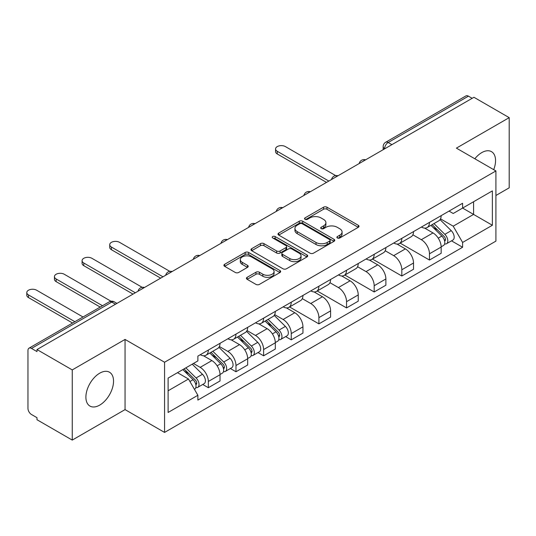 <?xml version="1.0" encoding="UTF-8"?>
<svg xmlns="http://www.w3.org/2000/svg" width="536" height="536" viewBox="0 0 536 536"><rect width="100%" height="100%" fill="white"/><g stroke="black" fill="none" stroke-linecap="round" stroke-linejoin="round"><path stroke-width="0.8" d="M337.379 237.977A1.722 0.992 0 0 0 339.811 237.977L358.289 227.304A2.459 1.42 0 0 0 359.013 226.299A2.459 1.42 0 0 0 358.289 225.301L326.987 207.224A2.459 1.42 0 0 0 323.51 207.224L305.031 217.891A1.722 0.992 0 0 0 304.522 218.594A1.722 0.992 0 0 0 305.031 219.298A1.722 0.992 0 0 0 307.463 219.298L309.855 217.918A7.873 4.543 0 0 1 320.984 217.918L323.597 219.425A7.873 4.543 0 0 1 325.901 222.634A7.873 4.543 0 0 1 323.597 225.85L321.205 227.231A1.722 0.992 0 0 0 320.695 227.934A1.722 0.992 0 0 0 321.205 228.638A1.722 0.992 0 0 0 323.637 228.638L326.029 227.257A7.873 4.543 0 0 1 337.157 227.257L339.77 228.765A7.873 4.543 0 0 1 342.075 231.974A7.873 4.543 0 0 1 339.77 235.19L337.379 236.57A1.722 0.992 0 0 0 336.876 237.274A1.722 0.992 0 0 0 337.379 237.977L337.379 236.57M99.716 405.102A19.544 11.283 120 0 0 112.486 387.876A19.544 11.283 120 0 0 109.491 372.219A19.544 11.283 120 0 0 99.716 373.183A19.544 11.283 120 0 0 86.946 390.409A19.544 11.283 120 0 0 89.948 406.074A19.544 11.283 120 0 0 99.716 405.102M493.703 169.664A19.544 11.283 120 0 0 491.505 151.661A19.544 11.283 120 0 0 481.737 152.626A19.544 11.283 120 0 0 474.822 158.763M247.156 277.313A2.459 1.42 0 0 0 246.433 278.318A2.459 1.42 0 0 0 247.156 279.323L255.94 284.388A2.459 1.42 0 0 0 259.417 284.388L279.939 272.543A2.459 1.42 0 0 0 280.663 271.538A2.459 1.42 0 0 0 279.939 270.533L248.63 252.463A2.459 1.42 0 0 0 245.153 252.463L224.631 264.308A2.459 1.42 0 0 0 223.914 265.313A2.459 1.42 0 0 0 224.631 266.318L235.244 272.442A2.459 1.42 0 0 0 238.721 272.442L247.505 267.37A2.459 1.42 0 0 0 248.222 266.365A2.459 1.42 0 0 0 247.505 265.36L242.239 262.325A6.579 3.799 0 0 1 240.316 259.638A6.579 3.799 0 0 1 244.376 256.128A6.579 3.799 0 0 1 251.545 256.952L272.154 268.851A6.579 3.799 0 0 1 274.084 271.538A6.579 3.799 0 0 1 270.023 275.048A6.579 3.799 0 0 1 262.854 274.224L259.417 272.241A2.459 1.42 0 0 0 255.94 272.241L247.156 277.313L247.156 279.323M164.565 362.236L125.056 339.429L72.253 369.914L36.991 349.552L473.938 97.284L509.2 117.645L456.397 148.13L495.914 170.937L164.565 362.236L164.565 432.418L495.914 241.12L495.914 170.937M310.029 253.16A2.459 1.42 0 0 0 313.506 253.16L334.029 241.314A2.459 1.42 0 0 0 334.752 240.309A2.459 1.42 0 0 0 334.029 239.304L302.726 221.234A2.459 1.42 0 0 0 299.242 221.234L278.72 233.08A2.459 1.42 0 0 0 278.003 234.085A2.459 1.42 0 0 0 278.72 235.09L310.029 253.16M273.407 238.346A1.722 0.992 0 0 1 275.156 238.587L275.156 236.544L306.987 254.922A2.459 1.42 0 0 1 307.704 255.927A2.459 1.42 0 0 1 306.987 256.925L286.459 268.777A2.459 1.42 0 0 1 282.981 268.777L251.679 250.701L251.679 248.697A2.459 1.42 0 0 0 250.955 249.696A2.459 1.42 0 0 0 251.679 250.701M251.679 248.697L260.463 243.625A2.459 1.42 0 0 1 263.94 243.625L276.636 250.955A2.459 1.42 0 0 0 280.114 250.955L285.943 247.592A2.459 1.42 0 0 0 286.66 246.587A2.459 1.42 0 0 0 285.943 245.582L272.724 237.951A1.722 0.992 0 0 1 272.214 237.247A1.722 0.992 0 0 1 273.28 236.329A1.722 0.992 0 0 1 275.156 236.544M72.253 369.914L72.253 440.09L36.991 419.728L36.991 417.685L31.503 414.516A5.012 2.894 -120 0 1 27.959 408.378L27.959 350.477A5.012 2.894 -120 0 1 28.998 348.179L109.264 301.842A5.012 2.894 60 0 1 111.769 302.09L31.503 348.427A5.012 2.894 -120 0 0 28.998 348.179M495.914 195.493L509.2 187.821L509.2 117.645M72.253 440.09L125.056 409.605L164.565 432.418M36.991 349.552L36.991 351.603L31.503 348.427M391.903 144.646L388.178 142.502A5.012 2.894 60 0 0 385.672 142.254L465.938 95.911A5.012 2.894 60 0 1 468.444 96.158L388.178 142.502A5.012 2.894 120 0 0 384.634 148.639L384.634 148.841M472.169 98.309L468.444 96.158M429.463 222.4A11.524 6.653 60 0 1 427.078 227.572L438.77 220.819A11.524 6.653 -120 0 0 441.162 215.646M412.867 234.808L421.316 239.686A11.524 6.653 60 0 1 429.463 253.803L441.162 247.049A11.524 6.653 -120 0 0 433.008 232.932L424.639 228.102M441.162 247.049L441.162 253.294L429.463 260.04L400.151 243.116M427.078 227.572A11.524 6.653 60 0 1 421.403 227.05M429.463 253.803L429.463 260.04M401.826 238.353A11.524 6.653 60 0 1 399.434 243.532L411.132 236.778A11.524 6.653 -120 0 0 413.517 231.606M372.507 259.076L401.826 276L413.517 269.253L413.517 263.009A11.524 6.653 -120 0 0 405.37 248.892L396.995 244.061M399.434 243.532A11.524 6.653 60 0 1 393.759 243.009M385.23 250.768L393.672 255.645A11.524 6.653 60 0 1 401.826 269.762L401.826 276M374.182 254.312A11.524 6.653 60 0 1 371.796 259.491L383.488 252.737A11.524 6.653 -120 0 0 385.873 247.565M344.869 275.035L374.182 291.959L385.88 285.206L385.88 278.968A11.524 6.653 -120 0 0 377.726 264.851L369.358 260.02M371.796 259.491A11.524 6.653 60 0 1 366.122 258.968M357.586 266.727L366.034 271.605A11.524 6.653 60 0 1 374.182 285.721L374.182 291.959M346.537 270.271A11.524 6.653 60 0 1 344.152 275.444L355.85 268.697A11.524 6.653 -120 0 0 358.236 263.518M317.225 290.994L346.544 307.919L358.236 301.165L358.236 294.927A11.524 6.653 -120 0 0 350.082 280.81L341.713 275.98M344.152 275.444A11.524 6.653 60 0 1 338.477 274.928M329.942 282.686L338.39 287.564A11.524 6.653 60 0 1 346.544 301.681L346.544 307.919M318.9 286.231A11.524 6.653 60 0 1 316.515 291.403L328.206 284.656A11.524 6.653 -120 0 0 330.591 279.477M289.587 306.954L318.9 323.878L330.591 317.124L330.591 310.887A11.524 6.653 -120 0 0 322.444 296.77L314.076 291.932M316.515 291.403A11.524 6.653 60 0 1 310.84 290.887M302.304 298.646L310.746 303.517A11.524 6.653 60 0 1 318.9 317.634L318.9 323.878M291.256 302.19A11.524 6.653 60 0 1 288.87 307.363L300.569 300.609A11.524 6.653 -120 0 0 302.954 295.437M285.655 336.601L291.256 339.837L302.954 333.084L302.954 326.846A11.524 6.653 -120 0 0 294.8 312.729L286.432 307.892M288.87 307.363A11.524 6.653 60 0 1 283.196 306.847M274.66 314.599L283.109 319.476A11.524 6.653 60 0 1 291.256 333.593L291.256 339.837M263.618 318.15A11.524 6.653 60 0 1 261.233 323.322L272.925 316.568A11.524 6.653 -120 0 0 275.31 311.396M258.01 352.554L263.618 355.797L275.31 349.043L275.31 342.805A11.524 6.653 -120 0 0 267.163 328.682L258.788 323.851M261.233 323.322A11.524 6.653 60 0 1 255.558 322.799M247.022 330.558L255.464 335.435A11.524 6.653 60 0 1 263.618 349.552L263.618 355.797M235.974 334.109A11.524 6.653 60 0 1 233.589 339.281L245.28 332.528A11.524 6.653 -120 0 0 247.672 327.355M230.366 368.513L235.974 371.756L247.672 365.003L247.672 358.758A11.524 6.653 -120 0 0 239.518 344.641L231.15 339.811M233.589 339.281A11.524 6.653 60 0 1 227.914 338.759M219.378 346.517L227.827 351.395A11.524 6.653 60 0 1 235.974 365.512L235.974 371.756M208.337 350.068A11.524 6.653 60 0 1 205.945 355.241L217.643 348.487A11.524 6.653 -120 0 0 220.028 343.315M202.729 384.473L208.337 387.709L220.028 380.962L220.028 374.718A11.524 6.653 -120 0 0 211.881 360.601L203.506 355.77M205.945 355.241A11.524 6.653 60 0 1 200.27 354.718M193.449 363.468L200.183 367.354A11.524 6.653 60 0 1 208.337 381.471L208.337 387.709M449.047 211.09L453.208 213.495L492.37 190.89L473.583 201.73L473.583 214.42L453.208 226.179L440.512 218.849M168.11 390.778L188.491 379.019L197.878 395.28L168.11 412.465L168.11 378.094L197.878 360.909L197.878 356.098L462.602 203.265L462.602 208.075L492.37 225.261L462.602 242.446L453.208 226.179M492.37 190.89L492.37 225.261M197.878 395.28L197.878 400.091L462.602 247.257L462.602 242.446M125.056 339.429L125.056 409.605M188.491 379.019L177.503 372.674M451.5 240.845L462.602 247.257M338.062 238.219L339.77 237.234A7.873 4.543 0 0 0 342.075 234.024L342.075 231.974M325.901 222.634L325.901 224.685A7.873 4.543 0 0 1 323.597 227.894L321.888 228.879M358.256 227.324L326.987 209.268A2.459 1.42 0 0 0 323.51 209.268L305.714 219.539M333.995 241.334L302.726 223.278A2.459 1.42 0 0 0 299.242 223.278L278.754 235.11M329.68 241.012A1.722 0.992 0 0 0 330.183 240.309A1.722 0.992 0 0 0 329.68 239.605L302.204 223.74A1.722 0.992 0 0 0 299.765 223.74L297.245 225.2A7.873 4.543 0 0 0 294.941 228.41A7.873 4.543 0 0 0 297.245 231.626L316.026 242.466A7.873 4.543 0 0 0 327.161 242.466L329.68 241.012L329.68 243.056A1.722 0.992 0 0 0 330.183 242.359L330.183 240.309M294.941 228.41L294.941 230.46A7.873 4.543 0 0 0 297.245 233.669L297.245 231.626M329.68 243.056L327.161 244.517A7.873 4.543 0 0 1 316.026 244.517L297.245 233.669M251.712 250.721L260.463 245.669L260.463 243.625M286.66 246.587L286.66 248.63A2.459 1.42 0 0 1 285.943 249.635L280.114 252.999A2.459 1.42 0 0 1 276.636 252.999L263.94 245.669A2.459 1.42 0 0 0 260.463 245.669M275.156 238.587L306.954 256.945M289.809 258.56A6.579 3.799 0 0 0 296.978 259.384A6.579 3.799 0 0 0 301.044 255.873A6.579 3.799 0 0 0 299.115 253.186L291.852 248.999A2.459 1.42 0 0 0 288.375 248.999L282.546 252.362A2.459 1.42 0 0 0 281.829 253.361A2.459 1.42 0 0 0 282.546 254.365L289.809 258.56L289.809 260.603A6.579 3.799 0 0 0 296.978 261.427A6.579 3.799 0 0 0 301.044 257.916L301.044 255.873M281.829 253.361L281.829 255.411A2.459 1.42 0 0 0 282.546 256.416L282.546 254.365M289.809 260.603L282.546 256.416M274.084 271.538L274.084 273.581A6.579 3.799 0 0 1 270.023 277.092A6.579 3.799 0 0 1 262.854 276.268L259.417 274.285A2.459 1.42 0 0 0 255.94 274.285L247.19 279.336M240.316 259.638L240.316 261.689A6.579 3.799 0 0 0 242.239 264.369L242.239 262.325M247.471 267.39L242.239 264.369M279.906 272.563L248.63 254.506A2.459 1.42 0 0 0 245.153 254.506L224.664 266.338M430.951 225.334L441.845 236.075A6.264 3.618 60 0 1 443.493 245.468L441.155 246.821M433.122 227.478L437.738 230.138M335.663 175.607L285.413 146.596A5.762 3.33 -0 0 0 279.129 145.872A5.762 3.33 -0 0 0 275.571 148.948A5.762 3.33 -0 0 0 277.259 151.299L328.823 181.068M432.163 224.638L444.083 236.403A3.008 1.735 60 0 1 444.88 240.905A3.008 1.735 60 0 1 444.605 241.019M433.966 223.592L444.853 234.339A6.264 3.618 60 0 1 446.508 243.733A6.264 3.618 60 0 1 444.612 243.934M440.056 219.633L451.232 230.654A6.264 3.618 60 0 1 452.887 240.048L446.508 243.733M326.518 182.401L277.259 153.959A5.762 3.33 180 0 1 275.571 151.608L275.571 148.948M265.106 321.084L275.993 331.831A6.264 3.618 60 0 1 277.648 341.218L275.31 342.571M267.276 323.228L271.893 325.895M169.811 271.357L119.561 242.346A5.762 3.33 -0 0 0 113.284 241.622A5.762 3.33 -0 0 0 109.726 244.697A5.762 3.33 -0 0 0 111.414 247.049L162.971 276.817M266.312 320.387L278.238 332.153A3.008 1.735 60 0 1 279.028 336.662A3.008 1.735 60 0 1 278.754 336.769M268.114 319.349L279.008 330.089A6.264 3.618 60 0 1 280.656 339.482A6.264 3.618 60 0 1 278.767 339.683M274.211 315.382L285.387 326.404A6.264 3.618 60 0 1 287.035 335.797L280.656 339.482M160.673 278.151L111.414 249.709A5.762 3.33 180 0 1 109.726 247.357L109.726 244.697M237.461 337.044L248.356 347.784A6.264 3.618 60 0 1 250.004 357.177L247.666 358.53M239.632 339.188L244.249 341.854M142.174 287.316L91.924 258.305A5.762 3.33 -0 0 0 85.639 257.582A5.762 3.33 -0 0 0 82.082 260.657A5.762 3.33 -0 0 0 83.77 263.009L135.333 292.777M238.674 336.347L250.593 348.112A3.008 1.735 60 0 1 251.391 352.621A3.008 1.735 60 0 1 251.116 352.728M240.476 335.302L251.364 346.048A6.264 3.618 60 0 1 253.019 355.442A6.264 3.618 60 0 1 251.123 355.643M246.567 331.342L257.742 342.363A6.264 3.618 60 0 1 259.397 351.757L253.019 355.442M133.029 294.11L83.77 265.668A5.762 3.33 180 0 1 82.082 263.317L82.082 260.657M209.824 353.003L220.711 363.743A6.264 3.618 60 0 1 222.366 373.136L220.028 374.49M211.995 355.147L216.611 357.807M110.986 301.225L64.28 274.265A5.762 3.33 -0 0 0 58.002 273.541A5.762 3.33 -0 0 0 54.444 276.616A5.762 3.33 -0 0 0 56.133 278.968L102.503 305.741M211.03 352.306L222.956 364.071A3.008 1.735 60 0 1 223.746 368.58A3.008 1.735 60 0 1 223.472 368.688M212.832 351.261L223.726 362.008A6.264 3.618 60 0 1 225.375 371.401A6.264 3.618 60 0 1 223.485 371.602M218.929 347.301L230.105 358.323A6.264 3.618 60 0 1 231.753 367.716L225.375 371.401M100.199 307.068L56.133 281.628A5.762 3.33 180 0 1 54.444 279.276L54.444 276.616M182.83 369.599L193.067 379.702A6.264 3.618 60 0 1 194.722 389.096L194.414 389.277M184.35 371.106L188.967 373.766M83.013 316.99L36.636 290.224A5.762 3.33 -0 0 0 30.358 289.5A5.762 3.33 -0 0 0 26.8 292.576A5.762 3.33 -0 0 0 28.488 294.927L74.859 321.7M184.036 368.902L195.312 380.031A3.008 1.735 60 0 1 196.102 384.533A3.008 1.735 60 0 1 195.834 384.647M185.838 367.863L196.082 377.967A6.264 3.618 60 0 1 197.737 387.354A6.264 3.618 60 0 1 195.841 387.562M192.216 364.178L202.461 374.282A6.264 3.618 60 0 1 204.115 383.675L197.737 387.354M72.554 323.027L28.488 297.587A5.762 3.33 180 0 1 26.8 295.236L26.8 292.576M384.815 148.74L384.634 148.639A5.012 2.894 0 0 1 383.166 146.596L383.166 149.691M235.974 365.512L247.672 358.758M263.618 349.552L275.31 342.805M291.256 333.593L302.954 326.846M318.9 317.634L330.591 310.887M346.544 301.681L358.236 294.927M374.182 285.721L385.88 278.968M401.826 269.762L413.517 263.009M208.337 381.471L220.028 374.718M200.183 367.354L211.881 360.601M227.827 351.395L239.518 344.641M255.464 335.435L267.163 328.682M283.109 319.476L294.8 312.729M310.746 303.517L322.444 296.77M338.39 287.564L350.082 280.81M366.034 271.605L377.726 264.851M393.672 255.645L405.37 248.892M421.316 239.686L433.008 232.932M365.19 160.07A5.012 2.894 120 0 0 362.979 161.349M337.546 176.029A5.012 2.894 120 0 0 335.335 177.309M309.909 191.989A5.012 2.894 120 0 0 307.691 193.268M282.264 207.948A5.012 2.894 120 0 0 280.053 209.228M254.627 223.907A5.012 2.894 120 0 0 252.409 225.18M226.983 239.867A5.012 2.894 120 0 0 224.772 241.14M199.338 255.819A5.012 2.894 120 0 0 197.127 257.099M171.701 271.779A5.012 2.894 120 0 0 169.49 273.059M144.057 287.738A5.012 2.894 120 0 0 141.846 289.018M115.488 304.234L111.769 302.09A5.012 2.894 120 0 1 114.275 301.842A5.012 5.012 0 0 0 109.264 301.842M339.77 237.234L339.77 235.19M321.205 228.638L321.205 227.231M323.597 227.894L323.597 225.85M305.031 219.298L305.031 217.891M323.51 209.268L323.51 207.224M326.987 209.268L326.987 207.224M358.289 227.304L358.289 225.301M278.72 235.09L278.72 233.08M299.242 223.278L299.242 221.234M302.726 223.278L302.726 221.234M334.029 241.314L334.029 239.304M316.026 244.517L316.026 242.466M327.161 244.517L327.161 242.466M263.94 245.669L263.94 243.625M276.636 252.999L276.636 250.955M280.114 252.999L280.114 250.955M285.943 249.635L285.943 247.592M306.987 256.925L306.987 254.922M255.94 274.285L255.94 272.241M259.417 274.285L259.417 272.241M262.854 276.268L262.854 274.224M247.505 267.37L247.505 265.36M224.631 266.318L224.631 264.308M245.153 254.506L245.153 252.463M248.63 254.506L248.63 252.463M279.939 272.543L279.939 270.533M441.845 236.075L438.247 238.151M445.503 239.532L444.371 240.182M451.232 230.654L444.853 234.339M277.259 153.959L277.259 151.299M275.993 331.831L272.395 333.908M279.651 335.281L278.526 335.938M285.387 326.404L279.008 330.089M111.414 249.709L111.414 247.049M248.356 347.784L244.751 349.861M252.014 351.241L250.882 351.891M257.742 342.363L251.364 346.048M83.77 265.668L83.77 263.009M220.711 363.743L217.114 365.82M224.37 367.2L223.244 367.85M230.105 358.323L223.726 362.008M56.133 281.628L56.133 278.968M193.067 379.702L189.932 381.518M196.725 383.16L195.6 383.81M202.461 374.282L196.082 377.967M28.488 297.587L28.488 294.927M365.612 159.829A5.012 5.012 0 0 0 359.187 163.54M337.975 175.781A5.012 5.012 0 0 0 331.543 179.5M310.331 191.741A5.012 5.012 0 0 0 303.899 195.452M282.693 207.7A5.012 5.012 0 0 0 276.261 211.412M255.049 223.659A5.012 5.012 0 0 0 248.617 227.371M227.405 239.619A5.012 5.012 0 0 0 220.979 243.331M199.767 255.578A5.012 5.012 0 0 0 193.335 259.29M172.123 271.538A5.012 5.012 0 0 0 165.698 275.249M144.486 287.497A5.012 5.012 0 0 0 138.054 291.209M116.955 303.389L114.275 301.842M385.672 142.254A5.012 5.012 0 0 0 383.166 146.596"/></g></svg>
